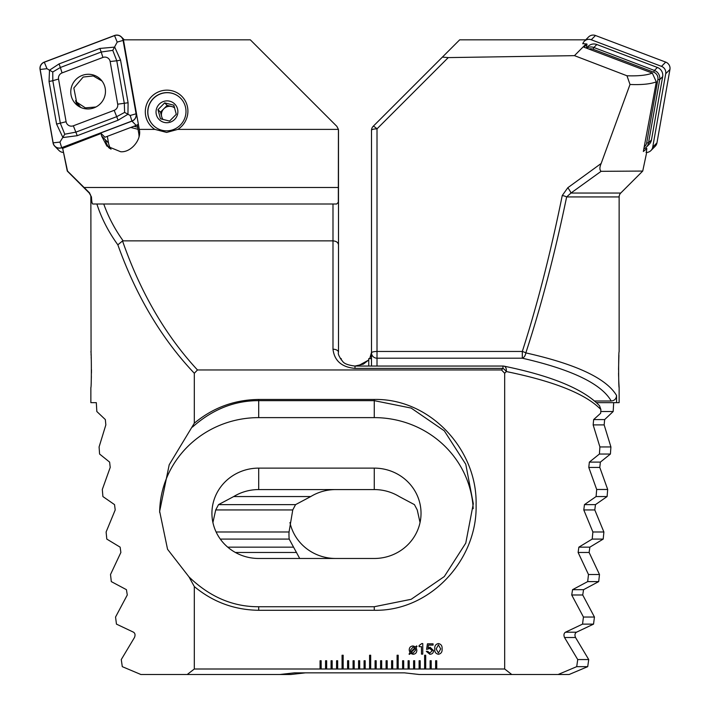 <?xml version="1.0" encoding="UTF-8"?>
<svg xmlns="http://www.w3.org/2000/svg" width="710" height="710" viewBox="0 0 710 710"><rect width="100%" height="100%" fill="white"/><g stroke="black" fill="none" stroke-linecap="round" stroke-linejoin="round"><path stroke-width="1.06" d="M91.075 355.222L90.862 196.936A5.502 5.502 0 0 0 89.256 193.04L67.272 171.066L62.666 148.346L101.113 133.471L101.592 135.983L106.899 146.1L120.647 151.727C130.933 152.739 141.956 139.515 139.258 129.389A19.259 18.975 -44.8 0 0 139.151 128.679L123.442 39.84L250.337 39.84L336.877 126.38L338.421 129.389L177.82 129.389L166.646 132.424L154.851 129.389A21.46 21.14 135.2 0 1 166.601 90.152A21.46 21.14 135.2 0 1 177.82 129.389M137.261 124.889L138.769 133.462A17.058 16.809 135.2 0 1 139.027 136.515M166.868 92.602A19.259 18.975 -44.8 0 0 153.2 125.288A19.259 18.975 -44.8 0 0 184.493 118.863A19.259 18.975 -44.8 0 0 166.868 92.602M90.862 351.761C91.519 350.784 91.519 388.521 90.862 387.527L90.862 402.659L96.32 402.659L96.826 411.516L105.346 419.583L105.843 424.899L99.089 446.945L99.586 454.036L109.624 462.112L110.21 467.42L102.311 489.474L102.906 496.556L114.541 504.632L115.206 509.94L106.109 531.994L106.802 539.085L120.132 547.153L120.877 552.469L110.511 574.514L111.301 581.605L126.433 589.673L127.276 594.989L115.552 617.034L116.458 624.125L133.524 632.202C135.14 633.293 135.459 635.068 134.465 637.509L121.268 659.563L122.289 666.654L140.873 674.5L187.236 674.5L194.318 668.997L194.318 586.566C212.964 602.044 234.424 609.952 258.697 610.289L374.259 610.28C430.269 611.443 477.626 559.737 476.091 504.783C477.519 449.936 430.287 398.31 374.259 399.455L258.697 399.455C234.424 399.774 212.964 407.691 194.318 423.187L194.318 373.265L197.478 369.963L501.517 369.963L504.677 373.265L504.677 668.997L511.759 674.5L558.122 674.5L576.706 666.654L577.727 659.563L564.53 637.509C563.536 635.086 563.855 633.311 565.471 632.202L582.537 624.125L583.442 617.034L571.719 594.989L572.562 589.673L587.685 581.605L588.484 574.514L578.117 552.469L578.863 547.153L592.193 539.085L592.885 531.994L583.789 509.94L584.454 504.632L596.089 496.556L596.684 489.474L588.785 467.42L589.362 462.112L599.409 454.036L599.906 446.945L593.152 424.899L593.649 419.583L600.66 413.255L600.9 409.572C585.945 394.059 554.412 381.385 506.301 371.552L504.677 373.265M89.256 193.04L91.466 196.936L90.862 196.936M91.288 379.433L91.377 376.451M91.439 373.087L91.466 369.661M91.288 359.872L91.164 357.041M430.118 660.744L430.118 668.997L431.218 668.997L431.218 660.744L430.118 660.744M431.218 668.997L436.721 668.997L436.721 660.744L435.62 660.744L435.62 668.997M436.721 668.997L504.677 668.997M194.318 668.997L321.16 668.997L321.16 660.744L320.059 660.744L320.059 668.997M321.16 668.997L326.662 668.997L326.662 660.744L325.562 660.744L325.562 668.997M326.662 668.997L332.165 668.997L332.165 660.744L331.064 660.744L331.064 668.997M332.165 668.997L337.667 668.997L337.667 660.744L336.567 660.744L336.567 668.997M337.667 668.997L343.17 668.997L343.17 655.241L342.069 655.241L342.069 668.997M343.17 668.997L348.672 668.997L348.672 660.744L347.572 660.744L347.572 668.997M348.672 668.997L354.175 668.997L354.175 660.744L353.074 660.744L353.074 668.997M354.175 668.997L359.677 668.997L359.677 660.744L358.577 660.744L358.577 668.997M359.677 668.997L365.18 668.997L365.18 660.744L364.079 660.744L364.079 668.997M365.18 668.997L370.682 668.997L370.682 655.241L369.582 655.241L369.582 668.997M370.682 668.997L376.185 668.997L376.185 660.744L375.084 660.744L375.084 668.997M376.185 668.997L381.687 668.997L381.687 660.744L380.587 660.744L380.587 668.997M381.687 668.997L387.19 668.997L387.19 660.744L386.089 660.744L386.089 668.997M387.19 668.997L392.692 668.997L392.692 660.744L391.592 660.744L391.592 668.997M392.692 668.997L398.195 668.997L398.195 655.241L397.094 655.241L397.094 668.997M398.195 668.997L403.697 668.997L403.697 660.744L402.597 660.744L402.597 668.997M403.697 668.997L409.2 668.997L409.2 660.744L408.099 660.744L408.099 668.997M409.2 668.997L414.702 668.997L414.702 660.744L413.602 660.744L413.602 668.997M414.702 668.997L420.205 668.997L420.205 660.744L419.104 660.744L419.104 668.997M420.205 668.997L425.707 668.997L425.707 655.241L424.607 655.241L424.607 668.997M425.707 668.997L430.118 668.997M433.624 650.644C433.455 652.952 432.195 654.167 429.87 654.283L426.293 651.327L427.704 651.327L429.834 653.014L432.212 650.759L429.843 648.496L426.568 649.428L427.438 643.837L433.082 643.837L433.082 645.106L428.449 645.106L428.023 647.937L430.047 647.227L433.624 650.644M422.761 643.553L422.761 654.141L421.491 654.141L421.491 646.659L419.095 646.659L419.095 645.532L421.811 643.553L422.761 643.553M410.398 653.369L409.484 654.38L409.013 654.07L409.963 652.88L409.217 650.12C409.253 647.529 410.54 646.135 413.087 645.958L415.732 646.899L416.557 645.896L417.018 646.322L416.149 647.369L416.832 650.129C416.814 652.703 415.536 654.087 413.016 654.283L410.398 653.369M442.09 648.931C442.348 651.94 441.123 653.724 438.416 654.283C435.709 653.715 434.493 651.931 434.76 648.931C434.493 645.922 435.709 644.13 438.416 643.553C441.123 644.13 442.357 645.914 442.09 648.931M109.864 148.541A17.058 16.809 135.2 0 1 105.417 139.843A19.259 18.975 -44.8 0 0 108.879 147.84M111.008 149.251A17.058 16.809 135.2 0 1 108.488 142.932L107.325 136.347M130.782 127.454L138.033 129.291M154.851 129.389L139.258 129.389M89.709 193.04L67.521 171.066L62.666 148.346M338.421 129.389L338.324 202.288L336.682 204.01L103.758 204.01C108.275 216.798 114.745 229.09 123.167 240.876L122.528 240.965C140.447 292.334 165.43 335.333 197.478 369.963M194.318 586.566L189.011 576.919L167.551 549.274L159.652 511.324L169.202 464.766L194.318 423.187M194.318 373.265C161.667 338.785 136.178 295.972 117.842 244.826C108.426 231.806 101.432 218.201 96.879 204.01L92.779 204.01C92.114 203.894 91.679 201.534 91.466 196.936M338.492 178.982L338.492 352.364A5.502 3.159 0 0 0 332.99 349.214L332.99 240.876L123.167 240.876M338.492 320.121L338.492 130.276A5.502 5.502 0 0 0 338.475 129.823A5.502 5.502 0 0 1 338.492 130.276M332.99 204.01L332.99 240.876C336.309 241.125 338.137 242.447 338.492 244.826M103.758 204.01L96.879 204.01L103.758 204.01M117.842 244.826L122.528 240.965M187.236 674.5L279.793 674.5L294.472 672.849L404.522 672.849L419.202 674.5L511.759 674.5M501.517 369.963L502.964 368.401A5.502 2.52 42.6 0 1 506.301 371.552A5.502 3.293 -78.5 0 0 504.065 366.165C551.901 375.972 583.735 389.178 599.559 405.8L600.9 409.572M258.697 558.477L374.259 558.477A46.771 45.183 0 0 0 421.03 513.303A46.771 45.183 0 0 0 374.259 468.121L258.697 468.121A46.771 45.183 0 0 0 211.926 513.303A46.771 45.183 0 0 0 258.697 558.477M420.045 522.524L417.24 509.94L414.436 504.632L399.251 496.556A46.771 45.183 0 0 0 374.259 489.572L258.697 489.572A46.771 45.183 0 0 0 233.705 496.556L218.52 504.632L215.716 509.94L212.911 522.524M189.011 576.919C209.725 596.915 232.951 606.855 258.697 606.739L374.259 606.731L411.17 599.302L444.3 576.555L465.769 543.123L473.313 503.692L465.769 464.26L444.3 430.828L411.17 408.081L374.259 400.653L258.697 400.653C234.531 400.564 212.459 409.368 192.481 427.056M473.197 508.679A99.054 95.672 0 0 0 374.259 417.622L258.697 417.622A99.054 95.672 0 0 0 159.652 512.345M504.065 366.165L504.065 366.165A5.502 5.502 0 0 0 502.964 366.049L502.964 368.401L355 368.401C341.723 367.177 334.392 360.778 332.99 349.214M104.956 137.243L101.113 133.471M415.252 648.337L411.161 652.437L413.016 653.156L415.563 650.209L415.252 648.337M410.815 651.913L414.88 647.822L413.034 647.085L410.486 650.12L410.815 651.913M438.425 644.831L436.171 648.931L438.425 653.014L440.679 648.931L438.425 644.831M174.447 107.228L167.169 105.382L163.824 108.781A8.254 8.13 135.2 0 1 174.66 107.947M153.245 125.324A19.259 18.975 135.2 0 1 171.9 93.267A19.259 18.975 135.2 0 1 180.58 98.193M169.584 121.082L176.275 114.292L173.826 105.195L164.684 102.879L157.993 109.668L160.442 118.774L169.584 121.082M169.779 101.21A11.005 10.845 135.2 0 1 177.509 114.47A11.005 10.845 135.2 0 1 164.125 122.395A11.005 10.845 135.2 0 1 156.404 109.136A11.005 10.845 135.2 0 1 169.779 101.21M163.824 108.781L160.478 112.171L161.702 116.724A8.254 8.13 135.2 0 1 163.824 108.781M163.087 119.528A8.254 8.13 135.2 0 1 161.702 116.724L162.404 119.342M160.478 112.171L157.993 109.668M167.169 105.382L164.684 102.879M102.018 81.038L93.241 75.943L83.185 77.044L73.831 88.004L76.609 102.107L85.369 107.858L95.921 106.997M133.959 126.256L137.669 127.205M78.304 106.065A19.809 19.516 135.2 0 1 77.949 103.846M105.204 88.359A17.475 17.209 -44.8 0 0 80.203 76.316A17.475 17.209 -44.8 0 0 75.721 103.935A17.475 17.209 -44.8 0 0 105.204 88.359M62.063 72.917A5.502 5.423 -44.8 0 0 58.548 79.05L66.101 121.729A5.502 5.423 -44.8 0 0 73.343 125.803L114.186 110.334A5.502 5.423 -44.8 0 0 117.691 104.201L110.148 61.521A5.502 5.423 -44.8 0 0 102.906 57.448L62.063 72.917L60.359 67.494L52.762 71.994L52.806 80.683L58.548 79.05M44.277 62.107A6.603 6.505 -44.8 0 0 40.062 69.465L53.037 142.861A6.603 6.505 -44.8 0 0 61.734 147.751L131.971 121.144A6.603 6.505 -44.8 0 0 136.187 113.786L123.203 40.39A6.603 6.505 -44.8 0 0 114.514 35.5L44.277 62.107M104.885 137.27L136.196 125.404A6.603 6.505 -44.8 0 0 138.335 124.09M54.812 146.278L59.036 150.538A6.603 6.505 -44.8 0 0 63.314 152.437M75.597 100.625A17.475 17.209 -44.8 0 0 78.029 105.879M61.699 147.653L131.936 121.046A6.497 6.399 -44.8 0 0 136.08 113.804L123.096 40.408A6.497 6.399 -44.8 0 0 114.55 35.606L44.313 62.214A6.497 6.399 -44.8 0 0 40.168 69.447L53.152 142.843A6.497 6.399 -44.8 0 0 61.699 147.653L59.951 142.089L53.152 142.843M52.762 71.994L49.505 70.183L59.045 63.927L99.888 48.449L114.718 47.1L120.54 60.066L128.093 102.746L127.942 114.283L118.082 120.221L77.248 135.69L62.933 137.562L56.587 124.081L49.043 81.401L49.505 70.183L46.975 68.692L40.168 69.447M49.043 81.401A3.852 0.55 -10 0 0 52.806 80.683L60.359 123.354L64.77 134.208L59.951 142.089M64.77 134.208L75.934 132.122L116.777 116.644L124.623 112.402L124.321 103.465L116.777 60.785L112.775 50.357L117.203 42.085L114.55 35.606M124.623 112.402L130.187 115.481L136.08 113.804M112.775 50.357L101.193 52.025L102.906 57.448M341.244 359.899L341.244 358.639L340.347 358.639M601.113 171.323L570.964 193.04A5.502 0.834 -124.9 0 0 567.814 187.724L601.166 163.469C599.515 167.294 599.497 169.912 601.113 171.323L642.727 171.066L646.686 152.437M656.315 81.854C650.484 84.082 641.707 84.951 630.01 84.472L626.974 75.775C638.414 76.165 646.854 75.269 652.295 73.086L656.315 81.854L643.349 151.496L646.837 148.559L646.251 152.437M601.166 163.469L630.01 84.472M618.916 355.328L618.534 369.644M618.561 373.176L618.623 376.451M618.721 379.637L618.827 382.158M618.845 382.468L619.138 387.527C618.481 388.485 618.481 350.784 619.138 351.761L619.138 196.936L566.642 196.936C554.661 254.606 541.055 306.587 525.826 352.888C576.156 364.159 606.411 378.368 616.573 395.523C616.298 398.834 614.514 400.662 611.212 401.008C601.388 383.782 571.754 369.519 522.311 358.195A5.502 3.47 -77.4 0 0 525.826 352.888A5.502 1.358 17.9 0 0 522.311 351.459C537.221 305.167 550.534 253.186 562.258 195.507A5.502 1.393 11.5 0 1 566.642 196.936L570.964 193.04L620.744 193.04A5.502 5.502 0 0 0 619.138 196.936M371.507 366.049L371.507 352.888A5.502 5.316 0 0 0 377.01 358.195L377.01 366.049M620.744 193.04L642.727 171.066M616.573 395.523L616.573 402.659L619.138 402.659L619.138 387.527M582.848 43.585L587.028 44.109L586.327 48.094M587.028 44.109L583.957 47.197L652.295 73.086M626.974 75.775L574.461 55.646L448.258 57.599L377.01 128.847A5.502 1.021 -135 0 0 373.123 126.38L459.663 39.84L585.715 39.84M613.68 402.659L613.174 411.516L604.654 419.583L604.157 424.899L610.911 446.945L610.414 454.036L600.376 462.112L599.79 467.42L607.689 489.474L607.094 496.556L595.459 504.632L594.794 509.94L603.89 531.994L603.198 539.085L589.868 547.153L589.122 552.469L599.488 574.514L598.699 581.605L583.567 589.673L582.724 594.989L594.447 617.034L593.542 624.125L576.476 632.202C574.86 633.293 574.541 635.068 575.535 637.509L588.732 659.563L587.711 666.654L569.127 674.5L558.122 674.5M371.507 352.888L371.507 130.276A5.502 5.502 0 0 1 373.123 126.38A5.502 5.502 0 0 0 371.507 130.276A5.502 1.42 180 0 1 377.01 128.847L377.01 351.459L522.311 351.459L522.311 358.195L377.01 358.195L377.01 351.459A5.502 1.42 180 0 0 371.507 352.888M567.814 187.724L562.258 195.507M448.258 57.599L442.401 57.102M616.573 402.659L596.453 402.659M594.598 401.008L611.212 401.008M369.653 358.639L371.117 355.32L371.507 352.364L369.724 358.639M368.756 360.032L357.707 366.049M374.259 558.477L335.741 558.477A46.771 45.183 0 0 1 289.955 522.524M299.709 558.477L289.183 539.085A46.771 45.183 0 0 1 288.97 534.754A46.771 45.183 0 0 1 289.05 531.994L292.76 509.94L295.564 504.632L310.749 496.556A46.771 45.183 0 0 1 335.741 489.572M613.174 411.516L600.775 411.516M607.689 489.474L596.684 489.474M310.749 496.556L233.705 496.556M607.094 496.556L596.089 496.556M603.89 531.994L592.885 531.994M289.05 531.994L216.115 531.994M603.198 539.085L592.193 539.085M289.183 539.085L220.286 539.085M599.488 574.514L588.484 574.514M598.699 581.605L587.685 581.605M610.911 446.945L599.906 446.945M610.414 454.036L599.409 454.036M594.447 617.034L583.442 617.034M593.542 624.125L582.537 624.125M588.732 659.563L577.727 659.563M587.711 666.654L576.706 666.654M305.477 672.849L290.798 674.5L279.793 674.5M586.22 43.798L574.461 55.646M645.372 148.008L646.837 148.559M586.62 48.209A8.254 8.13 44.8 0 1 593.862 47.499L654.425 70.45A8.254 8.13 44.8 0 1 659.697 79.644L648.505 142.941A8.254 8.13 44.8 0 1 643.837 148.896M586.407 48.12L588.173 46.354A8.254 8.13 44.8 0 1 596.826 44.508L657.398 67.459A8.254 8.13 44.8 0 1 662.661 76.653L651.469 139.95A8.254 8.13 44.8 0 1 649.259 144.219L646.295 147.21M644.218 146.855A6.603 6.505 -135.2 0 0 646.686 142.834L657.877 79.538A6.603 6.505 -135.2 0 0 653.67 72.18L593.098 49.238A6.603 6.505 -135.2 0 0 588.909 49.07M582.777 43.798A6.603 6.505 44.8 0 1 584.339 41.233L588.563 36.973A6.603 6.505 44.8 0 1 595.486 35.5L665.723 62.107A6.603 6.505 44.8 0 1 669.938 69.465L656.963 142.861A6.603 6.505 44.8 0 1 655.188 146.278L650.963 150.538A6.603 6.505 44.8 0 1 646.047 152.437M584.339 41.233A6.603 6.505 44.8 0 1 591.261 39.76L661.498 66.367A6.603 6.505 44.8 0 1 665.714 73.725L652.73 147.121A6.603 6.505 44.8 0 1 650.963 150.538M371.507 358.639L368.756 358.639L368.756 366.049M338.43 187.502L84.064 187.502M338.324 202.288A5.502 4.508 0 0 1 338.492 203.406M258.697 489.572L258.697 468.121M374.259 489.572L374.259 468.121M258.697 399.455L258.697 417.622M374.259 399.455L374.259 417.622M374.259 610.28L374.259 606.731M258.697 610.289L258.697 606.739M355 368.401L355 366.049L502.964 366.049M108.488 142.932L101.592 135.983M136.196 125.404L131.971 121.144M62.666 148.692L61.734 147.751M46.975 68.692L44.313 62.214M117.203 42.085L123.096 40.408M130.187 115.481L131.936 121.046M99.888 48.449L101.193 52.025L60.359 67.494L59.045 63.927M120.54 60.066A3.852 0.55 -10 0 1 116.777 60.785L110.148 61.521M128.093 102.746L117.691 104.201M118.082 120.221L114.186 110.334M77.248 135.69L73.343 125.803M56.587 124.081L66.101 121.729M595.459 504.632L584.454 504.632M295.564 504.632L218.52 504.632M594.794 509.94L583.789 509.94M292.76 509.94L215.716 509.94M589.868 547.153L578.863 547.153M293.496 547.153L227.724 547.153M589.122 552.469L578.117 552.469M296.576 552.469L235.383 552.469M604.654 419.583L593.649 419.583M604.157 424.899L593.152 424.899M600.376 462.112L589.362 462.112M599.79 467.42L588.785 467.42M583.567 589.673L572.562 589.673M582.724 594.989L571.719 594.989M576.476 632.202L565.471 632.202M575.535 637.509L564.53 637.509M662.661 76.653L659.697 79.644L657.877 79.538M646.686 142.834L648.505 142.941L651.469 139.95M596.826 44.508L593.862 47.499L593.098 49.238M653.67 72.18L654.425 70.45L657.398 67.459M652.73 147.121L656.963 142.861M665.714 73.725L669.938 69.465M661.498 66.367L665.723 62.107M591.261 39.76L595.486 35.5M368.756 359.899L363.413 364.123L355 366.049C348.344 365.233 344.252 363.715 342.735 361.496C339.158 356.855 337.747 353.811 338.492 352.364M76.609 102.107L80.683 107.396M124.285 39.84L121.437 36.973"/></g></svg>
